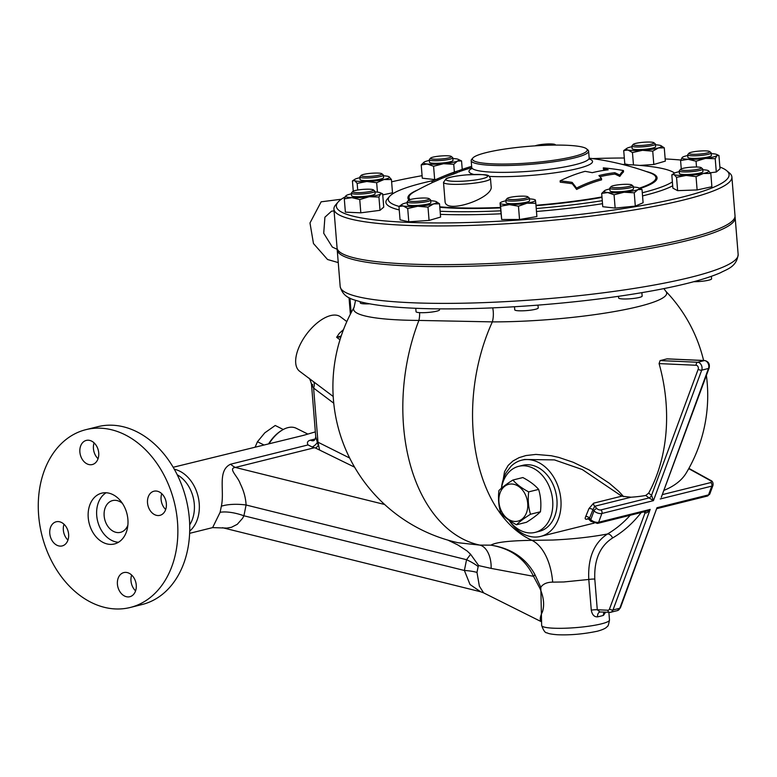<?xml version="1.0" encoding="UTF-8"?>
<svg xmlns="http://www.w3.org/2000/svg" width="777" height="777" viewBox="0 0 777 777"><rect width="100%" height="100%" fill="white"/><g stroke="black" fill="none" stroke-linecap="round" stroke-linejoin="round"><path stroke-width="1.17" d="M220.114 512.305L212.626 527.612L226.835 528.088L231.429 527.301L237.267 524.31L242.57 518.317L243.92 515.782L246.086 505.001A26.185 8.984 4.5 0 0 221.348 506.216L220.114 512.305A26.185 9.664 -161.7 0 1 243.92 515.782L464.384 570.483A26.7 8.78 179.4 0 1 476.981 572.416L478.166 566.53A26.7 9.994 23.6 0 0 466.55 559.702L464.384 570.483L470.027 584.508L480.545 591.734L483.605 592.861L479.37 586.169L476.981 572.416M448.028 540.17L457.818 544.939L467.103 550.971L470.59 554.273L478.7 565.607L491.132 568.395A22.251 13.092 90.2 0 0 479.836 545.104L457.954 542.705M470.59 554.273L466.55 559.702L246.086 505.001C245.755 497.979 243.793 490.85 240.219 483.605C237.879 476.456 227.71 468.308 235.334 467.443A26.185 19.493 76 0 1 230.594 464.209C217.036 470.629 224.825 490.938 221.348 506.216M478.166 566.53L478.7 565.607M491.132 568.395L533.517 576.32L539.792 588.082C543.754 597.066 544.638 604.982 542.443 611.839C539.898 617.123 539.588 620.444 541.511 621.785M312.199 446.989L315.462 448.028A6.391 2.632 145 0 0 318.317 445.658L315.744 436.752C315.345 439.054 314.617 440.365 313.529 440.714L313.578 440.695A6.391 4.759 -104 0 1 310.499 440.141C307.566 440.938 306.75 442.531 308.042 444.93L312.199 446.989A6.391 2.972 141.5 0 0 317.472 442.162A5.235 0.758 175.4 0 0 317.978 442.2L313.597 388.063L333.751 403.205M173.174 467.278L303.477 435.363L315.345 431.886M174.291 469.201A34.033 25.34 76 0 1 198.018 496.173A34.033 25.34 76 0 1 189.705 531.118M315.462 448.028L354.603 467.181M361.15 175.398L359.955 176.767A11.781 1.7 -4.6 0 0 359.848 177.02A11.781 1.7 -4.6 0 0 374.329 177.515A11.781 1.7 -4.6 0 0 383.343 175.116A11.781 1.7 -4.6 0 0 383.197 174.883L381.798 173.727A10.47 1.515 175.4 0 1 373.922 176.058A10.47 1.515 175.4 0 1 361.15 175.398A10.47 1.515 175.4 0 1 371.367 173.271A10.47 1.515 175.4 0 1 381.798 173.727M383.343 175.116L383.547 177.7A11.781 1.7 175.4 0 1 374.533 180.089A11.781 1.7 175.4 0 1 360.062 179.604L359.848 177.02M430.594 158.1L429.409 159.47A11.781 1.7 -4.6 0 0 429.302 159.732A11.781 1.7 -4.6 0 0 436.548 160.713A11.781 1.7 -4.6 0 0 452.787 157.828A11.781 1.7 -4.6 0 0 452.641 157.595L451.252 156.43A10.47 1.515 175.4 0 1 447.406 158.168A10.47 1.515 175.4 0 1 436.936 159.207A10.47 1.515 175.4 0 1 430.594 158.1A10.47 1.515 175.4 0 1 440.821 155.983A10.47 1.515 175.4 0 1 451.252 156.43M452.787 157.828L453.001 160.412A11.781 1.7 175.4 0 1 436.752 163.296A11.781 1.7 175.4 0 1 429.516 162.315L429.302 159.732M535.159 145.853A10.47 1.515 175.4 0 1 546.008 144.046A10.47 1.515 175.4 0 1 555.167 144.59A10.47 1.515 175.4 0 1 555.147 145.095M633.206 144.386L632.022 145.755A11.781 1.7 -4.6 0 0 631.954 145.862A11.781 1.7 -4.6 0 0 631.915 146.018A11.781 1.7 -4.6 0 0 643.793 146.756A11.781 1.7 -4.6 0 0 655.399 144.114A11.781 1.7 -4.6 0 0 655.254 143.881L653.865 142.715A10.47 1.515 175.4 0 1 643.968 145.26A10.47 1.515 175.4 0 1 633.148 144.483A10.47 1.515 175.4 0 1 633.206 144.386A10.47 1.515 175.4 0 1 643.434 142.269A10.47 1.515 175.4 0 1 653.865 142.715M655.399 144.114L655.613 146.698A11.781 1.7 175.4 0 1 644.007 149.339A11.781 1.7 175.4 0 1 632.128 148.601L631.915 146.018M688.985 153.205L687.791 154.574A11.781 1.7 -4.6 0 0 687.684 154.827A11.781 1.7 -4.6 0 0 699.562 155.575A11.781 1.7 -4.6 0 0 711.169 152.933A11.781 1.7 -4.6 0 0 711.023 152.69L709.634 151.534A10.47 1.515 175.4 0 1 699.446 154.099A10.47 1.515 175.4 0 1 688.985 153.205A10.47 1.515 175.4 0 1 691.394 152.234A10.47 1.515 175.4 0 1 702.155 150.903A10.47 1.515 175.4 0 1 709.634 151.534M711.169 152.933L711.382 155.517A11.781 1.7 175.4 0 1 699.776 158.158A11.781 1.7 175.4 0 1 687.898 157.41L687.684 154.827M693.783 281.701A11.781 1.7 -4.6 0 0 705.681 280.779A11.781 1.7 -4.6 0 0 711.596 278.807L711.392 276.311M680.526 169.337L679.341 170.707A11.781 1.7 -4.6 0 0 679.234 170.959A11.781 1.7 -4.6 0 0 691.112 171.707A11.781 1.7 -4.6 0 0 702.719 169.065A11.781 1.7 -4.6 0 0 702.573 168.823L701.184 167.667A10.47 1.515 175.4 0 1 690.996 170.231A10.47 1.515 175.4 0 1 680.526 169.337A10.47 1.515 175.4 0 1 688.441 167.444A10.47 1.515 175.4 0 1 701.184 167.667M702.719 169.065L702.923 171.649A11.781 1.7 175.4 0 1 691.316 174.291A11.781 1.7 175.4 0 1 679.438 173.543L679.234 170.959M618.521 296.309L618.657 297.999A11.781 1.7 -4.6 0 0 630.545 298.747A11.781 1.7 -4.6 0 0 642.142 296.105L641.87 292.657M611.072 186.626L609.887 187.995A11.781 1.7 -4.6 0 0 609.78 188.257A11.781 1.7 -4.6 0 0 621.658 188.996A11.781 1.7 -4.6 0 0 633.265 186.354A11.781 1.7 -4.6 0 0 633.119 186.121L631.73 184.955A10.47 1.515 175.4 0 1 621.542 187.519A10.47 1.515 175.4 0 1 611.072 186.626A10.47 1.515 175.4 0 1 625.417 184.295A10.47 1.515 175.4 0 1 631.73 184.955M633.265 186.354L633.478 188.937A11.781 1.7 175.4 0 1 621.872 191.579A11.781 1.7 175.4 0 1 609.994 190.841L609.78 188.257M514.491 306.75L514.743 309.838A11.781 1.7 -4.6 0 0 526.621 310.586A11.781 1.7 -4.6 0 0 538.228 307.945L537.995 305.118M507.158 198.475L505.973 199.844A11.781 1.7 -4.6 0 0 505.866 200.097A11.781 1.7 -4.6 0 0 517.744 200.845A11.781 1.7 -4.6 0 0 529.351 198.193A11.781 1.7 -4.6 0 0 529.205 197.96L527.806 196.804A10.47 1.515 175.4 0 1 517.628 199.359A10.47 1.515 175.4 0 1 507.158 198.475A10.47 1.515 175.4 0 1 515.355 196.542A10.47 1.515 175.4 0 1 526.408 196.358A10.47 1.515 175.4 0 1 527.806 196.804M529.351 198.193L529.555 200.777A11.781 1.7 175.4 0 1 517.948 203.419A11.781 1.7 175.4 0 1 506.07 202.68L505.866 200.097M415.773 308.294L416.045 311.713A11.781 1.7 -4.6 0 0 427.399 312.5A11.781 1.7 -4.6 0 0 439.5 309.974A11.781 1.7 -4.6 0 0 439.529 309.819L439.461 308.867M408.459 200.34L407.274 201.709A11.781 1.7 -4.6 0 0 407.167 201.971A11.781 1.7 -4.6 0 0 418.512 202.758A11.781 1.7 -4.6 0 0 430.623 200.223A11.781 1.7 -4.6 0 0 430.652 200.068A11.781 1.7 -4.6 0 0 430.507 199.835L429.118 198.669A10.47 1.515 175.4 0 1 429.215 199.019A10.47 1.515 175.4 0 1 417.696 201.321A10.47 1.515 175.4 0 1 408.459 200.34A10.47 1.515 175.4 0 1 418.686 198.222A10.47 1.515 175.4 0 1 429.118 198.669M430.652 200.068L430.866 202.651A11.781 1.7 175.4 0 1 430.827 202.807A11.781 1.7 175.4 0 1 418.725 205.332A11.781 1.7 175.4 0 1 407.381 204.555L407.167 201.971M391.433 179.506L383.925 179.545A17.677 2.545 -4.6 0 0 388.937 176.7L391.433 179.506L392.502 192.793L382.74 194.91M388.791 176.632L388.937 176.7A17.677 2.545 -4.6 0 0 388.791 176.632A17.677 2.545 -4.6 0 0 383.391 175.806M359.906 177.71A17.677 2.545 -4.6 0 0 359.683 177.758A17.677 2.545 -4.6 0 0 354.71 179.39A17.677 2.545 -4.6 0 0 354.671 180.604L352.428 180.915L354.71 179.39M376.66 182.702L366.793 181.497A17.677 2.545 -4.6 0 0 383.925 179.545L376.66 182.702L377.428 192.133M366.793 181.497L357.167 183.411L354.671 180.604A17.677 2.545 -4.6 0 0 366.793 181.497M453.749 164.287L443.541 163.714A17.677 2.545 -4.6 0 0 457.527 161.053L453.749 164.287L454.38 172.086M458.245 159.343L461.548 160.936L457.527 161.053A17.677 2.545 -4.6 0 0 458.245 159.343A17.677 2.545 -4.6 0 0 455.235 158.702A17.677 2.545 -4.6 0 0 452.845 158.518M433.585 166.268L427.272 164.025A17.677 2.545 -4.6 0 0 443.541 163.714L433.585 166.268L434.664 179.555L422.29 178.195L421.212 164.899L424.087 162.15M429.36 160.421A17.677 2.545 -4.6 0 0 424.98 161.674A17.677 2.545 -4.6 0 0 424.155 162.102A17.677 2.545 -4.6 0 0 427.272 164.025L421.212 164.899M632.459 152.554L627.962 150.01A17.677 2.545 -4.6 0 0 642.472 150.311L632.459 152.554L633.469 164.947M660.965 145.678L664.267 147.834L658.381 147.951L652.738 151.175L642.472 150.311A17.677 2.545 -4.6 0 0 658.381 147.951A17.677 2.545 -4.6 0 0 660.858 145.629A17.677 2.545 -4.6 0 0 659.77 145.289A17.677 2.545 -4.6 0 0 655.458 144.804M623.717 150.573L626.767 148.388A17.677 2.545 -4.6 0 0 627.962 150.01L623.717 150.573L624.795 163.869L628.292 164.656M631.973 146.707A17.677 2.545 -4.6 0 0 629.36 147.348A17.677 2.545 -4.6 0 0 626.767 148.388M680.584 160.518L682.323 157.362A17.677 2.545 -4.6 0 0 688.189 159.314L680.584 160.518L681.264 168.891M705.506 158.411L696.046 161.218L688.189 159.314A17.677 2.545 -4.6 0 0 705.506 158.411A17.677 2.545 -4.6 0 0 716.957 155.555L715.219 158.712L705.506 158.411M687.742 155.517A17.677 2.545 -4.6 0 0 682.546 157.197L682.517 157.216M715.219 158.712L716.297 172.008L720.017 168.803L718.939 155.517L716.957 155.555A17.677 2.545 -4.6 0 0 716.627 154.438A17.677 2.545 -4.6 0 0 711.227 153.623M718.939 155.517L716.627 154.438M674.057 174.553L671.814 174.854L674.086 173.329A17.677 2.545 -4.6 0 0 674.057 174.553A17.677 2.545 -4.6 0 0 686.169 175.447L676.544 177.35L674.057 174.553M679.292 171.649A17.677 2.545 -4.6 0 0 679.069 171.698A17.677 2.545 -4.6 0 0 674.086 173.329M703.302 173.494L696.046 176.651L686.169 175.447A17.677 2.545 -4.6 0 0 703.302 173.494A17.677 2.545 -4.6 0 0 708.313 170.649L710.809 173.446L703.302 173.494M708.177 170.581L708.313 170.649A17.677 2.545 -4.6 0 0 708.177 170.581A17.677 2.545 -4.6 0 0 702.777 169.755M609.838 188.947A17.677 2.545 -4.6 0 0 605.468 190.2A17.677 2.545 -4.6 0 0 604.642 190.627A17.677 2.545 -4.6 0 0 607.75 192.55L601.689 193.424L604.564 190.676M624.018 192.24L614.063 194.784L607.75 192.55A17.677 2.545 -4.6 0 0 624.018 192.24A17.677 2.545 -4.6 0 0 638.004 189.578L634.236 192.803L624.018 192.24M638.723 187.869L642.025 189.462L638.004 189.578A17.677 2.545 -4.6 0 0 638.723 187.869A17.677 2.545 -4.6 0 0 635.712 187.228A17.677 2.545 -4.6 0 0 633.323 187.043M500.203 203.185L500.203 203.185A17.677 2.545 -4.6 0 0 509.401 204.642L500.592 206.206L500.203 203.185A17.677 2.545 -4.6 0 1 500.718 202.467L500.116 202.865M505.914 200.787A17.677 2.545 -4.6 0 0 500.718 202.467M535.295 200.369L535.421 200.272A17.677 2.545 -4.6 0 0 534.809 199.708A17.677 2.545 -4.6 0 0 529.409 198.883M527.01 203.185L518.463 206.196L509.401 204.642A17.677 2.545 -4.6 0 0 527.01 203.185A17.677 2.545 -4.6 0 0 535.421 200.272L535.809 203.283L527.01 203.185M436.218 201.631L439.52 203.788L433.634 203.904A17.677 2.545 -4.6 0 0 436.111 201.583A17.677 2.545 -4.6 0 0 435.023 201.243A17.677 2.545 -4.6 0 0 430.711 200.757M407.226 202.661A17.677 2.545 -4.6 0 0 404.613 203.302A17.677 2.545 -4.6 0 0 402.03 204.341A17.677 2.545 -4.6 0 0 403.214 205.963L398.97 206.527L402.03 204.341M417.725 206.264L407.711 208.508L403.214 205.963A17.677 2.545 -4.6 0 0 417.725 206.264A17.677 2.545 -4.6 0 0 433.634 203.904L427.991 207.129L417.725 206.264M353.263 191.152L352.428 180.915M357.702 190.035L357.167 183.411M462.237 169.396L461.548 160.936M652.738 151.175L653.816 164.471L665.345 161.121L664.267 147.834M696.513 166.997L696.046 161.218M716.297 172.008L710.372 172.776M696.046 176.651L697.124 189.938L711.887 186.742L710.809 173.446M697.124 189.938L677.622 190.647L676.544 177.35M642.025 189.462L643.103 202.758L635.304 206.099L634.236 192.803M635.304 206.099L615.141 208.081L614.063 194.784M615.141 208.081L602.767 206.711L601.689 193.424M535.809 203.283L536.888 216.569L519.531 219.493L518.463 206.196M519.531 219.493L501.67 219.493L500.592 206.206M501.67 219.493L500.067 203.292M439.52 203.788L440.598 217.074L429.069 220.425L408.789 221.795L407.711 208.508M429.069 220.425L427.991 207.129M408.789 221.795L400.048 219.823L398.97 206.527M436.169 179.409L434.664 179.555M653.816 164.471L639.859 165.414M677.622 190.647L672.882 188.151L671.814 174.854M370.969 191.268A10.47 1.515 175.4 0 1 358.77 192.638A10.47 1.515 175.4 0 1 352.69 191.53A10.47 1.515 175.4 0 1 362.917 189.403A10.47 1.515 175.4 0 1 373.348 189.86A10.47 1.515 175.4 0 1 370.969 191.268M352.69 191.53L351.505 192.9A11.781 1.7 -4.6 0 0 351.398 193.152A11.781 1.7 -4.6 0 0 359.139 194.124A11.781 1.7 -4.6 0 0 372.066 192.609A11.781 1.7 -4.6 0 0 374.883 191.259A11.781 1.7 -4.6 0 0 374.737 191.016L373.348 189.86M374.883 191.259L375.097 193.832A11.781 1.7 175.4 0 1 372.27 195.182A11.781 1.7 175.4 0 1 359.343 196.707A11.781 1.7 175.4 0 1 351.602 195.736L351.398 193.152M360.188 301.758L360.275 302.904A11.781 1.7 -4.6 0 0 369.512 303.817M355.565 300.388L354.069 307.362A132.323 19.085 -4.6 0 0 418.89 320.425A158.77 101.67 97.6 0 0 479.836 545.104L490.928 545.153C510.965 548.513 525.155 558.906 533.517 576.32A2.622 1.476 -33 0 0 534.731 574.222C525.64 557.944 511.043 548.261 490.928 545.153C495.677 542.288 509.353 540.675 531.963 540.336A52.36 29.759 -88.8 0 1 552.67 582.128L563.781 581.973L588.791 579.467L591.278 610.139C592.161 614.811 594.259 617.045 597.552 616.851A34.033 4.905 -4.6 0 0 603.438 615.384L605.623 612.247M419.629 312.636A15.705 8.003 -89.7 0 1 418.89 320.425L492.346 321.882A117.395 16.939 -4.6 0 0 615.151 311.422A117.395 16.939 -4.6 0 0 665.714 291.152L665.714 291.152A150.544 150.544 0 0 1 703.603 360.489M382.653 193.842L380.672 193.881L378.933 197.037L380.011 210.324L383.731 207.129L382.653 193.842L380.341 192.764A17.677 2.545 -4.6 0 0 374.941 191.938M378.933 197.037L369.221 196.736A17.677 2.545 -4.6 0 0 380.672 193.881A17.677 2.545 -4.6 0 0 380.341 192.764M346.027 195.687L346.241 195.532A17.677 2.545 -4.6 0 0 346.027 195.687A17.677 2.545 -4.6 0 0 351.903 197.64L344.298 198.844L346.027 195.687M351.457 193.842A17.677 2.545 -4.6 0 0 346.251 195.522L346.221 195.542M369.221 196.736L359.751 199.543L351.903 197.64A17.677 2.545 -4.6 0 0 369.221 196.736M380.011 210.324L360.829 212.83L345.377 212.14L344.298 198.844M360.829 212.83L359.751 199.543M731.885 176.952L735.013 215.695A199.631 28.798 175.4 0 1 687.266 238.588A199.631 28.798 175.4 0 1 468.191 264.316A199.631 28.798 175.4 0 1 337.063 247.882L333.925 209.149A199.631 28.798 -4.6 0 0 465.054 225.583A199.631 28.798 -4.6 0 0 684.129 199.854A199.631 28.798 -4.6 0 0 731.885 176.952A199.631 28.798 -4.6 0 0 729.418 172.941L726.631 170.629A197.008 28.419 175.4 0 1 681.944 197.183A197.008 28.419 175.4 0 1 452.428 222.853A197.008 28.419 175.4 0 1 338.092 202.059A197.008 28.419 175.4 0 1 345.153 196.872M560.12 180.847A276.923 268.803 49.3 0 1 572.144 182.391A286.47 91.327 82.6 0 1 576.515 188.063A270.279 176.194 -87.4 0 1 601.485 178.477A283.178 90.278 -97.4 0 0 598.921 175.573A272.406 177.574 -87.4 0 1 614.821 172.717A285.635 212.645 76 0 1 619.706 175.029A270.493 52.02 -93 0 1 623.426 170.513A281.847 264.034 108.3 0 0 603.311 167.861A285.635 212.645 76 0 1 608.168 169.813A275.048 179.302 92.6 0 0 592.268 172.679A283.819 275.495 -130.7 0 0 585.091 171.338A276.797 180.439 92.6 0 0 560.12 180.847L560.227 182.197A275.573 267.482 -130.7 0 1 572.251 183.751L572.144 182.391M614.821 172.717L614.937 174.087A271.027 176.68 92.6 0 0 599.941 176.709M619.706 175.029L619.813 176.408A284.324 211.674 -104 0 0 614.937 174.087M601.485 178.477L601.592 179.846A268.9 175.291 92.6 0 0 576.621 189.452A285.159 90.909 -97.4 0 0 572.251 183.751M576.515 188.063L576.621 189.452M623.426 170.513L623.533 171.882A269.104 51.758 87 0 0 619.813 176.408M603.311 167.861L603.428 169.211A284.324 211.674 -104 0 1 605.71 170.114M458.925 170.629A286.538 213.325 76 0 1 465.724 168.172L471.639 166.327M432.731 180.983L437.509 178.914A271.639 177.078 -87.4 0 1 441.676 177.03A284.955 212.14 76 0 1 453.671 172.64L457.867 170.93A285.596 212.616 -104 0 0 448.164 174.378A286.684 286.684 0 0 0 435.13 179.875A269.347 175.583 92.6 0 0 432.731 180.983L431.954 181.371L432.061 182.76A285.373 285.373 0 0 0 414.374 191.764A123.854 17.861 -4.6 0 0 414.364 191.764A123.854 17.861 -4.6 0 0 410.003 199.611M459.071 171.979L458.945 170.629L457.867 170.93M457.974 172.271L453.787 173.99A283.634 211.159 -104 0 0 441.792 178.399A270.26 176.175 92.6 0 0 437.616 180.293L432.847 182.372M441.676 177.03L441.792 178.399M490.481 178.584L491.113 186.315C494.143 197.853 445.202 214.821 445.046 201.379L443.512 182.381A23.563 3.399 -4.6 0 0 458.993 184.324A23.563 3.399 -4.6 0 0 484.848 181.284A23.563 3.399 -4.6 0 0 490.481 178.584C488.228 174.951 491.229 174.106 466.598 174.864C451.272 176.311 446.765 178.215 446.124 178.7L443.512 182.381M391.618 181.818A197.008 28.419 175.4 0 1 422.086 175.68M592.443 158.586A197.008 28.419 175.4 0 1 624.319 158.003M665.17 158.935A197.008 28.419 175.4 0 1 680.778 160.013M719.871 167.016A197.008 28.419 175.4 0 1 726.631 170.629M338.092 202.059L335.713 204.798A199.631 28.798 -4.6 0 0 333.925 209.149M672.697 185.79A147.271 21.241 175.4 0 1 644.259 195.483A147.271 21.241 175.4 0 1 642.55 195.911M602.525 203.691A147.271 21.241 175.4 0 1 536.47 211.48M500.922 213.792A147.271 21.241 175.4 0 1 440.374 214.355M399.242 209.926A147.271 21.241 175.4 0 1 387.228 199.135L389.607 196.396A144.648 20.862 -4.6 0 0 399.116 206.41M486.159 152.622A57.595 8.304 175.4 0 1 545.367 145.318A57.595 8.304 175.4 0 1 586.489 148.776A57.595 8.304 175.4 0 1 530.458 162.859A57.595 8.304 175.4 0 1 472.902 157.964A57.595 8.304 175.4 0 1 486.159 152.622M472.902 157.964L471.707 159.334A58.906 8.498 -4.6 0 0 471.183 160.616A58.906 8.498 -4.6 0 0 530.584 164.335A58.906 8.498 -4.6 0 0 588.607 151.117A58.906 8.498 -4.6 0 0 587.888 149.932L586.489 148.776M471.561 168.58A61.985 8.945 -4.6 0 0 473.844 174.456M489.335 176.398A61.985 8.945 -4.6 0 0 564.345 171.328A61.985 8.945 -4.6 0 0 589.52 159.042M639.335 188.141A123.854 17.861 -4.6 0 0 649.698 172.727A123.854 17.861 -4.6 0 0 649.689 172.727A285.373 285.373 0 0 0 589.189 158.149M439.772 206.818A123.854 17.861 -4.6 0 0 500.407 207.478M535.975 205.274A123.854 17.861 -4.6 0 0 601.971 196.94M642.297 192.754A144.648 20.862 -4.6 0 0 672.377 181.876M674.562 173.067A144.648 20.862 -4.6 0 0 622.367 164.403M433.945 180.41A144.648 20.862 -4.6 0 0 389.607 196.396M440.132 211.276A144.648 20.862 -4.6 0 0 500.679 210.829M536.237 208.518A144.648 20.862 -4.6 0 0 602.282 200.68M585.712 516.569A2.622 1.457 -151.9 0 1 589.49 518.23L592.948 509.693A2.622 1.02 16.6 0 0 588.956 508.576L585.712 516.569C584.692 518.696 585.168 519.551 587.121 519.153A2.622 1.952 76 0 1 587.898 518.589M589.442 518.91L589.49 518.23L590.782 519.619A2.622 1.748 137.3 0 0 590.967 521.348L597.455 523.426L646.503 511.208L650.194 509.411L598.64 522.251L601.884 513.48L653.438 500.65L651.544 495.318L648.64 493.142A150.33 111.917 -104 0 0 659.081 363.597L660.11 360.577A144.784 20.882 -4.6 0 0 666.899 358.887L667.55 358.916M524.533 459.479L554.438 459.897L582.284 469.541L621.726 496.173L631.011 497.212A148.456 66.939 20.3 0 0 645.736 495.454L649.038 497.931L600.874 509.926A2.622 1.185 -159.7 0 1 596.94 508.605A2.622 1.748 137.3 0 0 594.016 510.858L592.948 509.693L594.755 506.235A2.622 1.952 76 0 1 593.609 503.166L588.956 508.576M501.447 488.238A39.268 29.235 76 0 1 506.225 472.562L510.965 466.336A39.268 29.235 76 0 1 521.649 460.198A39.268 29.235 76 0 1 559.508 491.239A39.268 29.235 76 0 1 540.627 536.412A39.268 29.235 76 0 1 509.382 520.736M623.727 496.726L618.764 491.375L609.353 483.275L589.296 470.017L573.144 462.247L558.789 457.41L551.272 455.73L535.907 454.419L525.932 455.545L519.036 457.663L512.985 460.965L508.177 465.394L504.545 471.697L503.214 479.496M592.754 523.436L594.055 523.203M645.736 495.454L648.64 493.142M663.849 490.413A148.456 66.939 20.3 0 0 686.217 473.018A150.544 150.544 0 0 0 706.38 375.427M492.705 307.867A15.705 7.77 -89.9 0 1 492.346 321.882A149.66 95.833 97.6 0 0 531.963 540.336L552.884 540.034C572.892 539.092 591.083 537.082 607.459 534.003A5.235 3.419 -120.3 0 1 612.606 537.975A155.225 115.559 -104 0 0 641.18 512.538M630.205 515.268A150.01 111.674 76 0 1 607.459 534.003C593.949 542.919 587.733 558.08 588.791 579.467A5.235 0.758 -4.6 0 1 594.793 579.079C594.036 559.79 599.97 546.085 612.606 537.975M643.774 511.888L645.056 512.849C646.357 513.393 648.076 512.247 650.194 509.411L613.004 609.955L619.793 608.265A2.622 1.185 20.3 0 0 620.425 607.808L656.983 507.731L619.793 608.265A5.235 3.895 76 0 1 617.414 610.605L610.625 612.295A5.235 3.895 -104 0 0 613.004 609.955A2.622 1.185 20.3 0 1 609.489 609.013A2.622 1.952 76 0 1 607.876 610.227L597.28 609.751L594.793 579.079M659.081 363.597L696.153 365.268A2.622 1.952 76 0 1 698.193 369.221L651.544 495.318A2.622 1.292 126.9 0 1 649.038 497.931L653.438 500.65L701.709 370.163L708.488 368.473L661.305 497.29L709.129 368.016A2.622 1.185 -159.7 0 1 708.488 368.473A5.235 3.895 76 0 0 704.428 360.577L697.649 362.257L660.11 360.577M604.127 612.179A5.235 4.322 -106.9 0 0 603.438 615.384M600.058 611.994A5.235 3.409 -101.8 0 0 599.961 612.014L599.961 612.014A5.235 3.409 -101.8 0 0 597.552 616.851M591.278 610.139A5.235 0.758 -4.6 0 1 597.28 609.751L599.961 612.014M608.877 612.393L609.489 619.968A34.033 4.905 175.4 0 1 601.349 623.873A34.033 4.905 175.4 0 1 564.005 628.263A34.033 4.905 175.4 0 1 541.647 625.456L540.811 587.295C543.006 583.935 546.969 582.216 552.67 582.128M509.003 520.211A34.033 25.34 -104 0 0 535.12 532.391L539.355 531.332A34.033 25.34 -104 0 0 557.031 504.564A34.033 25.34 -104 0 0 541.676 469.813A34.033 25.34 -104 0 0 522.911 465.277L518.677 466.336A34.033 25.34 -104 0 0 501.476 488.209M535.12 532.391A34.033 25.34 -104 0 0 552.787 505.623A34.033 25.34 -104 0 0 537.431 470.872A34.033 25.34 -104 0 0 518.677 466.336M341.21 335.975L336.635 337.286L340.889 336.936M343.502 329.594L339.277 333.362L336.635 337.286L339.986 339.802M333.197 396.474L299.64 371.28A34.033 16.764 -53.1 0 1 301.68 341.695A34.033 16.764 -53.1 0 1 330.623 315.579A34.033 16.764 -53.1 0 1 340.52 316.851L346.833 321.591M734.984 216.666A199.631 28.798 175.4 0 1 735.168 217.628A199.631 28.798 175.4 0 1 687.422 240.52A199.631 28.798 175.4 0 1 468.346 266.258A199.631 28.798 175.4 0 1 337.218 249.825A199.631 28.798 175.4 0 1 337.247 248.844M313.15 381.42A10.47 5.157 -53.1 0 1 313.597 388.063C311.101 384.032 310.849 383.012 312.849 384.984M319.541 449.66L317.978 442.2L349.66 458.032M269.289 443.356A31.42 17.696 -63.4 0 1 281.692 430.419L280.75 431.021A30.109 16.958 116.6 0 0 268.823 443.473M281.692 430.419A31.42 17.696 -63.4 0 1 296.251 428.273L307.43 433.857M189.695 524.815A31.42 23.388 -104 0 0 177.234 474.776M539.792 588.082A2.622 0.952 -16.2 0 0 540.811 587.295L534.731 574.222M283.265 429.506L275.233 425.485L264.792 432.838L257.459 441.734L255.254 446.843M263.558 444.784L257.459 441.734M526.534 512.655A18.978 14.132 -104 0 0 511.81 484.013A18.978 14.132 -104 0 0 501.631 511.538A18.978 14.132 -104 0 0 526.534 512.655M498.931 490.54C502.049 487.422 506.711 483.916 512.898 480.031C516.627 484.362 521.882 488.315 528.681 491.88C527.748 499.718 528.35 507.167 530.487 514.248C524.3 518.133 519.638 521.639 516.511 524.757C509.722 521.192 504.467 517.239 500.738 512.907C498.601 505.837 497.999 498.378 498.931 490.54M516.511 524.757L526.476 522.28C532.663 518.395 537.315 514.889 540.442 511.761C541.375 503.933 540.773 496.474 538.636 489.403C534.906 485.071 529.652 481.118 522.853 477.554L512.898 480.031M538.636 489.403L528.681 491.88M540.442 511.761L530.487 514.248M44.289 470.677A91.637 68.221 76 0 1 85.926 429.652A91.637 68.221 76 0 1 174.262 502.088A91.637 68.221 76 0 1 130.206 607.488A91.637 68.221 76 0 1 56.4 569.473A91.637 68.221 76 0 1 44.289 470.677M118.182 578.146A12.432 9.256 76 0 1 123.834 572.581A12.432 9.256 76 0 1 133.848 577.738A12.432 9.256 76 0 1 135.489 591.142A12.432 9.256 76 0 1 129.837 596.717A12.432 9.256 76 0 1 119.823 591.559A12.432 9.256 76 0 1 118.182 578.146M153.079 513.694A12.432 9.256 76 0 1 147.475 501A12.432 9.256 76 0 1 153.933 491.219A12.432 9.256 76 0 1 160.781 492.871A12.432 9.256 76 0 1 166.395 505.565A12.432 9.256 76 0 1 159.936 515.345A12.432 9.256 76 0 1 153.079 513.694M97.951 458.984A12.432 9.256 76 0 1 92.298 464.549A12.432 9.256 76 0 1 82.284 459.392A12.432 9.256 76 0 1 80.643 445.988A12.432 9.256 76 0 1 86.286 440.413A12.432 9.256 76 0 1 96.309 445.58A12.432 9.256 76 0 1 97.951 458.984M63.044 523.436A12.432 9.256 76 0 1 68.658 536.14A12.432 9.256 76 0 1 62.199 545.92A12.432 9.256 76 0 1 55.342 544.259A12.432 9.256 76 0 1 49.738 531.565A12.432 9.256 76 0 1 56.187 521.785A12.432 9.256 76 0 1 63.044 523.436M89.841 504.885A26.185 19.493 76 0 1 101.738 493.162A26.185 19.493 76 0 1 126.981 513.859A26.185 19.493 76 0 1 114.394 543.968A26.185 19.493 76 0 1 93.308 533.109A26.185 19.493 76 0 1 89.841 504.885M118.473 542.268A26.185 19.493 76 0 1 98.329 502.768A26.185 19.493 76 0 1 106.138 492.754M127.865 525.184A16.366 12.179 76 0 1 120.503 532.332A16.366 12.179 76 0 1 107.323 525.543A16.366 12.179 76 0 1 105.157 507.905A16.366 12.179 76 0 1 112.597 500.573A16.366 12.179 76 0 1 122.445 503.428M64.015 524.252A12.432 9.256 -104 0 0 67.949 540.073M94.104 442.89A12.432 9.256 -104 0 0 98.048 458.702M161.752 493.686A12.432 9.256 -104 0 0 165.686 509.498M131.653 575.048A12.432 9.256 -104 0 0 135.587 590.87M85.926 429.652L97.805 426.69A91.637 68.221 76 0 1 186.14 499.125A91.637 68.221 76 0 1 142.074 604.525L130.206 607.488M384.634 504.487L235.334 467.443L314.5 447.727M308.042 444.93L230.594 464.209M315.287 438.956L310.499 440.141M465.724 168.172L465.831 169.473M453.671 172.64L453.787 173.99M437.509 178.914L437.616 180.293M482.653 178.613A20.94 3.021 175.4 0 1 447.105 180.468A20.94 3.021 175.4 0 1 470.609 174.621A20.94 3.021 175.4 0 1 482.653 178.613M588.607 151.117L589.16 157.935A58.906 8.498 175.4 0 1 531.128 171.154A58.906 8.498 175.4 0 1 471.736 167.434L471.183 160.616M640.093 188.481A124.99 18.026 -4.6 0 0 646.173 171.484M417.637 189.976A124.99 18.026 -4.6 0 0 408.945 200.01M439.811 207.323A124.99 18.026 -4.6 0 0 500.446 207.906M536.004 205.691A124.99 18.026 -4.6 0 0 602.01 197.397M587.121 519.153L588.529 518.803M596.94 508.605L594.755 506.235L631.011 497.212M621.726 496.173L593.609 503.166M609.489 609.013L645.056 512.849A2.622 1.292 126.9 0 0 645.182 511.538M660.227 498.96L711.781 486.12A2.622 1.952 -104 0 0 710.761 482.566L662.286 494.638M688.888 468.385L710.567 480.332A2.622 0.738 118.9 0 0 710.11 480.439A2.622 1.185 -159.7 0 1 710.761 482.566M657.138 508.566L707.342 496.066A2.622 1.952 -104 0 0 708.537 494.891L711.781 486.12A5.235 2.36 20.3 0 0 713.043 485.207C713.257 482.604 712.422 480.973 710.567 480.332M688.743 468.657L710.11 480.439M709.129 368.016C709.974 364.005 708.517 361.509 704.758 360.538A2.622 1.709 92.6 0 0 704.428 360.577L666.899 358.887M707.342 496.066L709.799 493.968A5.235 2.36 -159.7 0 1 708.537 494.891L656.983 507.731M698.193 369.221A2.622 1.185 -159.7 0 0 701.709 370.163A5.235 3.895 -104 0 0 697.649 362.257A2.622 1.709 92.6 0 0 696.153 365.268M600.874 509.926A2.622 1.952 76 0 1 601.884 513.48A5.235 2.36 20.3 0 1 594.016 510.858L590.782 519.619A5.235 2.36 -159.7 0 0 598.64 522.251A2.622 1.952 76 0 1 597.455 523.426M607.876 610.227A2.622 1.709 92.6 0 0 609.45 612.412A2.622 1.709 92.6 0 0 609.78 612.383A5.235 3.895 -104 0 0 610.625 612.295L600.116 611.994M738.15 254.429A199.631 28.798 175.4 0 1 541.491 299.223A199.631 28.798 175.4 0 1 340.19 286.616C343.444 298.727 353.739 299.436 361.159 302.01C377.554 306.051 401.952 308.314 434.362 308.809C466.083 309.236 500.738 308.003 538.315 305.099C580.662 301.738 619.094 296.901 653.622 290.579C683.488 285.052 705.749 279.118 720.396 272.785C726.563 269.308 736.761 267.113 738.15 254.429L735.168 217.628M351.136 312.704L349.961 298.164M483.605 592.861L541.346 621.707M189.627 533.333L212.626 527.612M222.513 527.709L480.497 591.724M338.248 262.587L327.554 259.508L313.471 243.531L309.984 222.98L321.144 201.816L341.317 199.233M337.208 249.32L332.333 247.067L323.718 233.255L324.912 217.201L331.565 211.169L334.071 210.946M555.167 144.59L555.769 145.085M534.809 199.708L535.343 199.951M589.16 157.935L589.792 159.372M471.736 167.434L471.348 168.959M471.736 167.647A285.373 285.373 0 0 0 459.052 171.746M588.004 518.56L590.967 521.348M524.592 459.46L521.649 460.198M593.89 523.154L540.627 536.412M704.758 360.538L667.22 358.848M620.425 607.808L617.414 610.605M709.799 493.968L713.043 485.207M350.369 314.209L349.028 297.698M354.069 307.362A159.703 159.703 0 0 0 457.993 542.715M337.218 249.825L340.19 286.616M315.744 436.752L311.49 384.168C310.392 380.147 309.45 378.098 308.663 378.02M663.888 288.607L665.714 291.152M609.489 619.968C608.673 624.543 607.964 626.66 607.361 626.32C606.351 628.049 603.001 629.681 597.299 631.225C583.391 634.119 570.046 635.285 557.274 634.731C551.592 634.275 548.193 633.643 547.076 632.828C545.318 633.129 543.502 630.671 541.647 625.456"/></g></svg>
